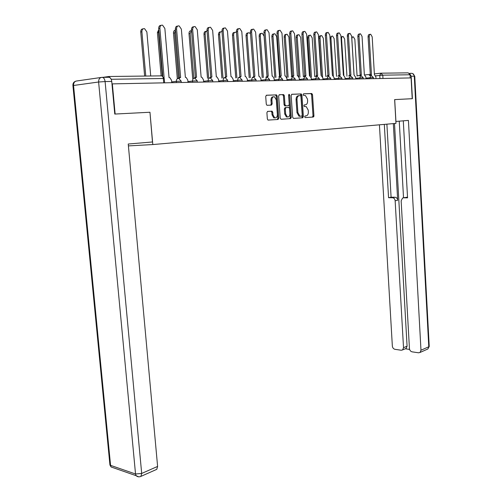 <?xml version="1.0" encoding="UTF-8"?>
<svg xmlns="http://www.w3.org/2000/svg" width="502" height="502" viewBox="0 0 502 502"><rect width="100%" height="100%" fill="white"/><g stroke="black" fill="none" stroke-linecap="round" stroke-linejoin="round"><path stroke-width="0.75" d="M304.658 116.803L305.247 117.593L313.267 117.041L313.932 115.818L312.52 94.658L311.692 93.51L303.628 93.811L303.152 94.671L303.603 95.462L305.429 95.543L307.488 99.139L307.607 100.915C307.619 103.224 306.891 104.529 305.436 104.836L304.381 104.893L303.905 105.753L304.344 106.531L306.233 106.606L308.234 110.151L308.353 111.921C308.36 114.224 307.638 115.535 306.182 115.862L305.134 115.937L304.658 116.803M267.641 111.381L266.895 112.68L267.353 118.968L267.993 120.097L278.052 119.476L278.786 118.196L277.204 96.051L276.527 94.891L266.468 95.223L265.715 96.51L266.273 104.134L266.945 105.294L271.431 105.125L272.172 103.845L271.902 100.093C271.977 97.62 272.843 96.522 274.512 96.792L276.326 99.898L277.368 114.494C277.28 117.016 276.382 118.121 274.676 117.794L272.962 114.77L272.781 112.329L272.128 111.187L267.641 111.381M152.809 144.563L149.966 112.247L115.134 114.042L112.341 83.878L411.094 77.917L412.217 98.693L394.635 99.603L395.971 123.373L152.809 144.563L128.405 145.9M292.66 117.255L293.532 118.403L302.7 117.769L303.39 116.527L301.922 95.079L301.269 93.943L291.857 94.263L291.147 95.505L292.66 117.255M290.576 118.61L281.107 119.263L280.21 118.095L278.635 95.995L279.369 94.734L283.686 94.614L284.358 95.769L284.985 104.686L285.876 105.859L288.556 105.721L289.265 104.466L288.619 95.236L289.271 94.389L289.736 95.192L291.279 117.349L290.576 118.61M110.892 78.701L108.865 76.505L103.042 77.339M112.341 83.878L111.977 83.922M381.175 73.185L408.195 72.853L410.046 74.76L382.788 75.174L375.691 75.827M410.222 77.935L410.046 74.76M313.869 115.818L313.901 116.301M149.966 112.247L152.47 141.972L128.236 144.018L157.609 466.414L156.781 469.339L156.034 469.671M304.626 104.905L304.237 104.931M312.413 117.098L313.022 115.887L311.604 94.746L310.776 93.598L303.44 93.874M306.182 115.862L305.059 115.949M301.853 117.832L302.474 116.596L301.012 95.167L300.158 93.999L291.624 94.326M301.74 116.163L302.223 115.291L300.936 96.434L300.478 95.644L299.217 95.662C297.724 95.957 296.983 97.275 296.989 99.616L297.881 112.573L299.87 116.106L301.74 116.163L300.623 116.238M299.035 95.681L298.301 95.756C296.807 96.045 296.067 97.363 296.073 99.697L296.989 99.616M299.707 116.307L298.954 116.175L296.964 112.643L296.073 99.697M279.125 94.803L283.467 94.577M288.556 105.721L284.722 105.903L284.069 104.767L283.442 95.863L282.544 94.671M289.723 118.667L290.363 117.418L288.675 94.784M285.638 113.91L287.326 116.903C288.97 117.198 289.83 116.106 289.905 113.64L289.554 108.589L288.914 107.459L285.996 107.566L285.28 108.827L285.638 113.91L284.716 113.985L286.41 116.972L287.552 116.979M285.996 107.566L285.08 107.648L284.358 108.909L285.28 108.827M284.716 113.985L284.358 108.909M274.952 117.888L273.753 117.863L272.04 114.839L271.864 112.404L271.205 111.262L267.484 111.413M273.345 96.804C271.802 96.767 271.017 97.89 270.98 100.18L271.902 100.093M270.703 105.163L271.249 103.927L270.98 100.18M277.198 119.532L277.863 118.265L276.282 96.146L275.372 94.941L266.223 95.292M357.079 76.091L354.845 39.363L353.345 36.828C352.373 36.822 351.877 37.631 351.864 39.256L354.054 74.949M351.689 37.054L352.749 36.916M375.998 78.619L375.891 76.819L374.404 74.66L372.183 36.841L370.702 34.255C369.729 34.249 369.24 35.071 369.227 36.721L371.467 74.704L370.401 75.595M369.259 75.714L370.231 74.829L371.235 74.723M370.325 74.817L368.079 36.891C368.091 35.24 368.587 34.418 369.554 34.425L370.106 34.343M346.951 76.21L344.636 38.999L343.098 36.426C342.094 36.414 341.58 37.236 341.567 38.886L343.845 75.181M340.977 37.004L342.464 36.52M336.528 76.335L334.131 38.623L332.556 36.012C331.515 36 330.987 36.828 330.975 38.51L333.353 75.67M329.971 37.462L331.885 36.119M395.865 121.459L408.415 120.398L420.977 350.227L428.783 346.782L414.282 76.185L411.182 76.235L412.393 98.687L394.697 99.597L395.927 121.453M393.336 123.599L397.678 200.26L395.149 200.769L403.52 347.704L407.078 346.185L406.156 348.401L405.459 348.695M395.149 200.769C394.892 198.943 394.001 197.926 392.464 197.738L394.999 197.236C396.53 197.43 397.421 198.434 397.678 200.26M384.312 124.389L388.554 197.713L392.464 197.738M379.424 124.816L392.351 346.085C392.602 347.848 393.468 348.921 394.961 349.317L401.205 350.239L402.598 349.919L403.52 347.704M405.202 197.474L402.579 198.026L401.148 200.831L409.444 348.557C409.695 350.346 410.592 351.444 412.129 351.846L418.574 352.793L420.055 352.454L420.977 350.227M405.252 348.783L409.601 349.417M399.247 121.177L403.526 197.813L407.555 197.838L403.294 120.831M411.182 76.235L409.701 73.643M394.503 123.498L407.078 346.185M406.049 197.311L407.524 197.317M386.891 124.163L391.089 197.211L394.999 197.236M391.089 197.211L388.554 197.713M102.345 77.346L108.564 77.27C110.264 77.302 111.325 78.695 111.751 81.45L114.77 114.061L149.853 112.253M366.002 78.814L365.889 76.994L364.358 74.804L362.055 36.433L360.53 33.816C359.532 33.797 359.024 34.632 359.012 36.307L361.34 74.848L360.241 75.746M359.093 75.871L360.091 74.974L361.089 74.867M360.191 74.967L357.857 36.483C357.876 34.801 358.384 33.973 359.382 33.985L359.903 33.91M355.711 79.021L355.598 77.17L354.017 74.949L351.626 36.012L350.063 33.358C349.034 33.333 348.507 34.18 348.495 35.887L350.904 74.993L349.781 75.902M348.626 76.028L349.649 75.124L350.647 75.011M349.75 75.112L347.334 36.062C347.353 34.356 347.873 33.508 348.909 33.534L349.398 33.458M325.798 76.461L323.319 38.234L321.7 35.592C320.627 35.567 320.081 36.408 320.069 38.121L322.591 76.687M321.38 75.432L318.946 38.29C318.958 36.583 319.504 35.742 320.577 35.761L320.991 35.698M314.754 76.586L312.181 37.838L310.518 35.153C309.408 35.121 308.849 35.981 308.83 37.719L311.453 76.963M310.249 75.84L307.707 37.895C307.72 36.157 308.284 35.303 309.389 35.328L309.765 35.272M303.371 76.712L300.704 37.43L298.997 34.707C297.849 34.669 297.272 35.535 297.253 37.305L299.97 77.107M298.809 76.68L296.124 37.481C296.142 35.711 296.72 34.845 297.868 34.883L298.201 34.833M345.112 79.234L344.993 77.358L343.362 75.105L340.889 35.579L339.283 32.881C338.216 32.856 337.677 33.709 337.658 35.454L340.161 75.149L339.007 76.059M337.846 76.191L338.9 75.281L339.892 75.168M339.001 75.269L336.497 35.629C336.509 33.891 337.055 33.038 338.116 33.063L338.574 32.994M334.194 79.448L334.068 77.546L332.393 75.256L329.82 35.134L328.17 32.398C327.066 32.366 326.507 33.232 326.495 35.002L329.092 75.306L327.9 76.222M326.739 76.354L327.819 75.438L328.81 75.325M327.925 75.425L325.327 35.184C325.34 33.414 325.898 32.548 327.003 32.58L327.423 32.517M322.943 79.674L322.817 77.741L321.079 75.419L318.412 34.676L316.712 31.896C315.576 31.858 314.999 32.737 314.98 34.538L317.678 75.469L316.455 76.392M315.287 76.524L316.398 75.601L317.383 75.488M316.511 75.589L313.806 34.72C313.825 32.919 314.403 32.04 315.545 32.084L315.921 32.021M291.606 76.379L288.876 37.004L287.125 34.243C285.933 34.192 285.337 35.077 285.318 36.878L288.135 77.252M287.006 77.383L284.182 37.06C284.201 35.259 284.803 34.374 285.989 34.425L286.272 34.374M311.34 79.906L311.209 77.942L309.42 75.582L306.647 34.205L304.902 31.381C303.716 31.331 303.12 32.222 303.101 34.061L305.906 75.633L304.651 76.568M303.478 76.699L304.62 75.771L305.599 75.658M304.733 75.758L301.928 34.249C301.947 32.41 302.543 31.519 303.723 31.57L304.055 31.519M302.719 117.769L302.474 116.878M313.794 116.615L313.737 115.83M279.488 76.222L276.677 36.571L274.876 33.759C273.646 33.709 273.025 34.6 273.006 36.439L275.931 77.396M274.795 77.528L271.871 36.621C271.883 34.789 272.511 33.891 273.741 33.948L273.966 33.91M299.368 80.144L299.23 78.149L297.843 75.808L297.385 75.758L294.498 33.716L292.71 30.848C291.486 30.791 290.865 31.695 290.846 33.571L293.764 75.808L292.471 76.743M291.292 76.881L292.465 75.946L293.438 75.833M292.584 75.934L289.667 33.759C289.685 31.89 290.307 30.98 291.53 31.042L291.806 30.998M290.614 118.604L290.363 117.688M267.001 76.31L264.09 36.119L262.239 33.27C260.965 33.207 260.318 34.111 260.3 35.987L263.33 77.54M262.195 77.678L259.157 36.175C259.176 34.299 259.823 33.396 261.096 33.458L261.272 33.427M287.012 80.389L286.874 78.362L285.45 75.99L284.967 75.934L281.967 33.214L280.122 30.302C278.855 30.227 278.208 31.149 278.19 33.063L281.227 75.984L279.896 76.925M278.71 77.07L279.921 76.128L280.882 76.015M280.041 76.109L277.004 33.251C277.029 31.344 277.669 30.427 278.943 30.496L279.162 30.459M278.121 119.47L277.863 118.528M250.536 33.854L249.193 32.762C247.869 32.686 247.197 33.603 247.179 35.517L250.329 77.691M249.193 77.829L246.036 35.711C246.055 33.797 246.727 32.881 248.051 32.956L248.157 32.937M274.255 80.646L274.105 78.588L272.655 76.178L272.134 76.116L269.016 32.693L267.12 29.731C265.803 29.649 265.138 30.584 265.112 32.536L268.269 76.166L266.901 77.12L265.376 79.686L261.021 80.194M265.715 77.258L267.911 76.197M267.089 76.298L263.926 32.73C263.945 30.785 264.617 29.85 265.934 29.932L266.091 29.907M236.505 32.655L235.72 32.235C234.346 32.147 233.65 33.082 233.631 35.033L236.9 77.841M235.758 77.979L232.482 35.228C232.508 33.276 233.204 32.341 234.578 32.435L234.616 32.423M261.071 80.91L260.921 78.814L259.434 76.373L258.881 76.304L255.631 32.153L253.686 29.147C252.318 29.047 251.621 30.001 251.602 31.99L254.884 76.36L253.466 77.327M252.286 77.459L254.508 76.392M253.698 76.486L250.41 32.191C250.429 30.202 251.125 29.254 252.5 29.348L252.581 29.336M222.016 31.764L221.796 31.695C220.372 31.588 219.644 32.536 219.625 34.531L223.02 77.992M221.878 78.136L218.477 34.732C218.495 32.749 219.211 31.802 220.629 31.89M247.442 81.18L247.285 79.052L245.773 76.574L245.177 76.499L241.795 31.595L239.793 28.539C238.368 28.432 237.647 29.392 237.622 31.431L241.042 76.555L239.573 77.553M238.4 77.659L240.64 76.593M239.856 76.687L236.429 31.632C236.455 29.599 237.176 28.639 238.601 28.746L238.601 28.746M207.031 31.086C205.751 31.237 205.123 32.21 205.136 34.017L208.669 78.149M207.527 78.287L203.994 34.218C204.007 32.222 204.734 31.262 206.184 31.325M233.348 81.462L233.179 79.297L231.635 76.787L230.995 76.699L227.475 31.024L225.417 27.911C223.936 27.786 223.183 28.765 223.158 30.848L226.722 76.756L225.191 77.791M224.036 77.866L226.295 76.793M225.53 76.894L221.966 31.055C221.984 29.003 222.725 28.024 224.181 28.118M191.526 30.597L190.151 33.483L193.816 78.212M192.674 78.444L189.003 33.69C189.016 31.682 189.756 30.697 191.237 30.735M218.759 81.751L218.583 79.548L217.015 77.007L216.324 76.906L212.647 30.427L210.539 27.265C208.995 27.121 208.204 28.112 208.179 30.245L211.894 76.969L210.3 78.048M209.165 78.086L211.449 77.007M210.702 77.101L206.981 30.459C207 28.394 207.753 27.39 209.246 27.459M175.474 30.346L174.633 32.931L178.398 77.854M177.306 78.601L173.485 33.138C173.46 31.312 174.112 30.302 175.449 30.107M203.655 82.052L203.473 79.812L201.867 77.233L201.126 77.12L197.292 29.806L195.127 26.593C193.508 26.43 192.686 27.434 192.661 29.624L196.539 77.189L194.87 78.318M193.759 78.306L196.062 77.233M195.347 77.321L191.463 29.838C191.475 27.761 192.247 26.738 193.772 26.782M158.852 30.503L158.557 32.354L162.315 76.135M161.136 75.865L157.408 32.567L158.776 29.624M187.999 82.366L187.811 80.082L186.179 77.471L185.376 77.346L181.373 29.166L179.151 25.903C177.463 25.709 176.604 26.731 176.572 28.972L180.62 77.415L178.869 78.607M177.79 78.538L180.111 77.459M179.427 77.553L175.374 29.198C175.38 27.102 176.164 26.06 177.733 26.079M150.719 75.99L146.866 31.94L144.589 28.696C142.825 28.488 141.922 29.505 141.89 31.758L145.787 76.053M144.632 76.066L140.742 31.977C140.742 29.925 141.533 28.884 143.114 28.852M171.766 82.692L171.565 80.364L169.921 77.722L169.042 77.578L164.863 28.501L162.585 25.182C160.816 24.962 159.918 26.004 159.881 28.3L164.11 77.647M162.792 76.373L158.682 28.532C158.682 26.418 159.485 25.357 161.092 25.351M109.154 76.499L161.242 75.865C162.378 75.884 163.075 76.762 163.338 78.494L111.199 79.278M379.945 78.538L379.763 75.382L380.892 73.185L382.788 75.174L382.976 78.475M357.066 75.808L359.231 75.57M364.935 74.942L370.3 74.352M374.36 73.907L380.754 73.204M176.447 82.598L176.34 81.337L171.697 81.926M192.63 82.272L192.53 81.035L187.936 81.613M208.236 81.964L208.135 80.747L203.592 81.305M223.29 81.663L223.195 80.471L218.703 81.01M237.829 81.374L237.741 80.201L233.292 80.728M251.878 81.092L251.791 79.937L247.392 80.458M265.458 80.822L265.376 79.686L269.53 79.511L269.618 80.74M278.591 80.558L278.516 79.441L274.205 79.937M291.304 80.307L291.229 79.209L286.962 79.692M303.616 80.063L303.541 78.977L299.324 79.454M315.538 79.824L315.469 78.758L311.29 79.228M327.097 79.592L327.028 78.544L322.899 79.002M338.31 79.366L338.241 78.337L334.15 78.783M349.185 79.153L349.122 78.136L345.069 78.576M359.739 78.939L359.677 77.942L355.667 78.368M369.987 78.739L369.93 77.747L365.958 78.174M373.45 78.67L373.388 77.578L369.93 77.747L371.091 75.52M363.266 78.87L363.197 77.766L359.677 77.942L360.875 75.676M352.774 79.078L352.705 77.961L349.122 78.136L350.352 75.833M341.975 79.297L341.9 78.161L338.241 78.337L339.509 76.003M330.837 79.517L330.762 78.368L327.028 78.544L328.333 76.172M319.354 79.749L319.278 78.582L315.469 78.758L316.812 76.354M307.513 79.981L307.431 78.801L303.541 78.977L304.927 76.536M295.289 80.226L295.201 79.027L291.229 79.209L292.66 76.724M282.664 80.477L282.576 79.266L278.516 79.441L279.99 76.919M256.133 81.01L256.045 79.762L251.791 79.937C251.784 78.368 252.311 77.496 253.366 77.327M242.19 81.286L242.096 80.019L237.741 80.201C237.728 78.601 238.274 77.716 239.372 77.54M227.757 81.575L227.657 80.289L223.195 80.471C223.189 78.845 223.748 77.942 224.883 77.766M212.81 81.87L212.704 80.571L208.135 80.747C208.123 79.096 208.707 78.174 209.88 77.992M197.324 82.184L197.217 80.86L192.53 81.035C192.511 79.354 193.113 78.419 194.33 78.23M181.266 82.504L181.153 81.161L176.34 81.337C176.327 79.623 176.949 78.67 178.21 78.481M163.715 82.849L163.338 78.494L164.248 78.601L164.606 82.836M304.519 104.912L305.436 104.836M310.776 93.598L311.692 93.51M311.604 94.746L312.52 94.658M313.022 115.887L313.932 115.818M300.158 93.999L301.075 93.912M301.012 95.167L301.922 95.079M302.474 116.596L303.39 116.527M296.964 112.643L297.881 112.573M283.442 95.863L284.358 95.769M284.069 104.767L284.985 104.686M284.96 105.941L285.876 105.859M288.819 95.286L289.736 95.192M290.363 117.418L291.279 117.349M270.942 111.212L271.864 111.137M271.864 112.404L272.781 112.329M272.04 114.839L272.962 114.77M271.249 103.927L272.172 103.845M275.372 94.941L276.295 94.853M276.282 96.146L277.204 96.051M277.863 118.265L278.786 118.196M369.227 36.721L368.079 36.891M341.096 38.955L341.567 38.886M330.046 38.648L330.975 38.51M409.481 73.361L411.502 73.336C413.096 73.355 414.018 74.302 414.282 76.185L414.759 76.235L429.21 346.217L427.861 348.984L427.139 349.304M73.574 85.76L72.922 85.591L73.549 85.478L110.572 465.354L135.534 473.995L98.612 82.008L73.549 85.478C73.512 82.774 74.603 81.268 76.825 80.966L101.153 77.465M111.751 81.45L105.1 81.562L141.689 473.442L157.609 466.414M139.914 476.743L140.874 476.398L141.689 473.442L135.534 473.995L136.055 475.664L138.728 476.837M114.13 468.033L111.086 466.973L110.572 465.354L109.938 465.003L111.086 466.973L136.055 475.664C137.523 476.919 139.129 477.164 140.874 476.398L156.781 469.339M110.402 463.591L109.938 465.003L72.922 85.591C72.759 83.414 73.662 81.958 75.639 81.224M105.1 81.562C104.667 78.795 103.607 77.39 101.912 77.352C99.678 77.659 98.574 79.209 98.612 82.008L105.1 81.562M359.012 36.307L357.857 36.483M348.495 35.887L347.334 36.062M318.946 38.29L320.069 38.121M307.707 37.895L308.83 37.719M296.124 37.481L297.253 37.305M337.658 35.454L336.497 35.629M326.495 35.002L325.327 35.184M314.98 34.538L313.806 34.72M284.182 37.06L285.318 36.878M303.101 34.061L301.928 34.249M271.871 36.621L273.006 36.439M290.846 33.571L289.667 33.759M259.157 36.175L260.3 35.987M278.19 33.063L277.004 33.251M246.036 35.711L247.179 35.517M265.112 32.536L263.926 32.73M232.482 35.228L233.631 35.033M251.602 31.99L250.41 32.191M218.477 34.732L219.625 34.531M237.622 31.431L236.429 31.632M203.994 34.218L205.136 34.017M223.158 30.848L221.966 31.055M189.003 33.69L190.151 33.483M208.179 30.245L206.981 30.459M173.485 33.138L174.633 32.931M192.661 29.624L191.463 29.838M157.408 32.567L158.557 32.354M176.572 28.972L175.374 29.198M140.742 31.977L141.89 31.758M159.881 28.3L158.682 28.532M373.381 77.546L371.317 75.545M363.197 77.728L361.114 75.708M352.705 77.923L350.609 75.871M341.9 78.124L339.785 76.04M330.762 78.325L328.628 76.216M319.278 78.538L317.126 76.398M307.425 78.758L305.266 76.586M295.201 78.983L293.024 76.781M282.57 79.216L280.38 76.982M269.524 79.454L267.321 77.189M256.039 79.699L253.824 77.402M242.083 79.956L239.862 77.628M227.651 80.226L225.417 77.86M212.697 80.496L210.463 78.105M197.204 80.784L194.971 78.356M181.147 81.079L178.913 78.626M164.229 78.513L162.09 76.053M310.964 93.629L311.88 93.535M300.359 94.031L301.269 93.943M298.954 116.175L299.87 116.106M282.77 94.709L283.686 94.614M284.722 105.903L285.638 105.822M288.932 94.42L289.271 94.389M286.41 116.972L287.326 116.903M271.205 111.262L272.128 111.187M273.753 117.863L274.676 117.794M275.604 94.985L276.527 94.891M429.229 346.443L427.861 348.984L420.055 352.454M414.752 76.197L412.657 73.524M402.598 349.919L406.156 348.401"/></g></svg>

